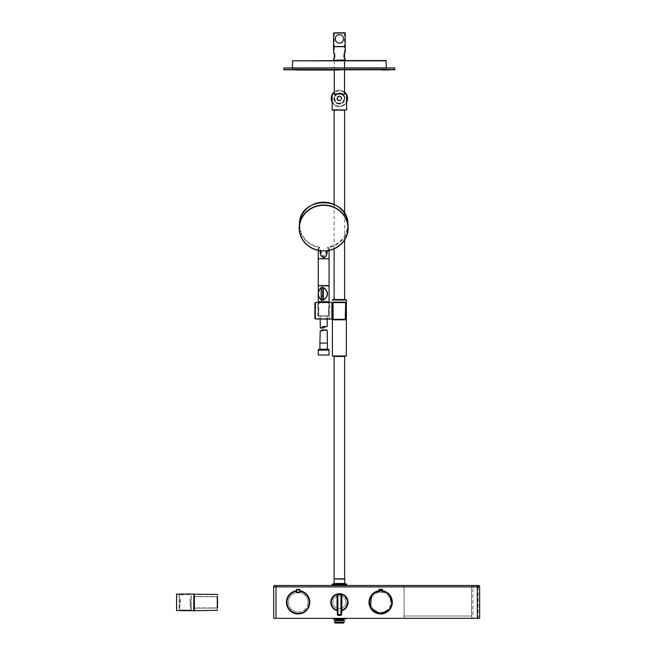 <?xml version="1.0" encoding="UTF-8"?>
<svg xmlns="http://www.w3.org/2000/svg" width="656" height="656" viewBox="0 0 656 656"><rect width="100%" height="100%" fill="white"/><g stroke="black" fill="none" stroke-linecap="round" stroke-linejoin="round"><path stroke-width="0.49" stroke-dasharray="3.28 2.46" d="M193.897 595.074L193.897 609.662L193.897 595.074M194.151 608.317L194.151 596.903M194.151 596.763L194.151 596.279M194.168 596.788L194.151 607.481M194.176 596.402L194.151 597.255M194.406 608.497L194.406 610.736L194.168 608.284M194.397 608.169A955.185 955.152 -90 0 0 217.308 607.899L194.168 607.948M194.168 596.616L217.292 596.665L217.308 607.899M217.538 597.067L217.3 596.558L217.538 597.067M217.308 596.837A955.185 955.152 -90 0 0 194.397 596.558M217.292 608.063L194.168 608.12M194.406 596.238L194.406 593.992M217.226 594.197L217.292 596.558L194.168 596.443M217.292 608.169L217.226 610.523M193.897 610.506L193.897 594.221M190.306 610.711C191.782 610.334 191.749 607.604 190.207 602.52C191.716 597.272 191.749 594.434 190.306 594.016M180.097 594.106C178.612 594.5 178.621 597.206 180.121 602.233C178.653 607.399 178.645 610.195 180.097 610.621M176.366 594.377L176.366 610.359M181.146 610.121L179.26 609.112L179.26 595.623C178.678 594.262 191.708 594.164 191.15 595.492L191.15 609.235C189.789 610.039 186.452 610.334 181.146 610.121M344.474 618.575L345.778 618.575M332.953 618.911L345.778 618.911M333.043 619.002L345.687 619.002M342.899 619.002L335.831 619.002L342.899 619.002M335.167 619.936L343.564 619.936M334.478 620.625L344.252 620.625M334.478 622.093L344.252 622.093M335.126 622.733L343.613 622.733M335.126 623.061L343.613 623.061M335.265 623.2L343.473 623.2M320.489 349.197L327.426 349.197L320.489 349.197M326.852 349.197L319.915 349.197M328.139 350.132L318.398 350.132L328.139 350.132M328.943 350.132L318.398 350.132M329.025 355.027L318.316 355.027M320.169 343.08L327.172 343.08M320.702 330.804L322.932 331.009L326.253 329.853M339.39 103.607A5.133 5.133 180 0 0 343.834 95.907A5.133 5.133 180 0 0 334.945 95.907A5.133 5.133 180 0 0 339.39 103.607A5.133 5.133 0 0 1 334.257 98.474A5.133 5.133 0 0 1 339.39 93.349A5.133 5.133 0 0 1 344.523 98.474A5.133 5.133 0 0 1 339.39 103.607M346.622 102.262A8.159 8.159 0 0 1 332.157 102.262M332.157 94.685A8.159 8.159 0 0 1 332.69 93.808M334.257 92.127A8.159 8.159 0 0 1 344.523 92.127M346.089 93.808A8.159 8.159 0 0 1 346.622 94.685M347.549 98.474A8.159 8.159 0 0 1 339.39 106.633A8.159 8.159 0 0 1 331.231 98.474A8.159 8.159 0 0 1 339.39 90.315A8.159 8.159 0 0 1 347.549 98.474M339.808 96.178A2.329 2.329 0 0 1 341.563 99.327A2.329 2.329 0 0 1 338.127 100.434M337.094 98.064A2.329 2.329 0 0 1 337.217 97.621M338.455 96.342A2.329 2.329 0 0 1 339.39 96.145M339.39 93.808L334.257 93.808L339.39 93.808A4.666 4.666 180 0 0 335.347 100.811A4.666 4.666 180 0 0 343.432 100.811A4.666 4.666 180 0 0 339.39 93.808L334.257 93.808M339.365 110.134L344.613 110.134M332.395 110.134L339.39 110.134L332.395 110.134M344.613 578.83L334.117 578.83M334.117 356.438L344.613 356.438M344.728 579.15L334.002 579.15L344.523 578.92M334.002 583.487L344.728 583.487M339.365 299.546L334.117 299.546L339.365 299.546M332.6 303.671L332.592 318.258M332.6 303.056L333.1 302.588L332.6 303.056L332.6 318.873M346.13 318.873L345.663 319.341L346.13 318.873L345.663 319.341L346.13 318.873L346.13 303.056L345.663 302.596L346.13 303.056M345.663 302.596L333.068 302.588L345.63 302.588M333.068 319.341L345.663 319.341L333.068 319.341M332.371 303.671L332.371 318.258L332.371 303.671M327.533 319.087L328.623 319.005C329.714 317.84 329.796 314.659 328.869 309.452C330.419 304.851 329.976 302.506 327.533 302.416M319.8 302.482C317.406 302.769 316.963 305.589 318.463 310.936C316.946 316.094 317.389 318.783 319.8 319.021M314.88 302.99L314.88 318.513M328.246 318.545C325.36 318.012 317.463 319.808 318.07 316.979C318.964 312.822 318.964 308.673 318.07 304.532C317.332 302.17 329.984 302.08 329.263 304.4L329.263 304.4C328.32 308.632 328.32 312.871 329.263 317.11L328.246 318.545M339.39 33.03L344.523 33.03L339.39 33.03M339.39 34.661C344.818 34.456 344.826 43.255 339.406 43.058C333.961 43.296 333.929 34.465 339.39 34.661M345.187 46.584L333.584 46.584L345.22 46.56M333.789 32.8L335.027 32.8M337.127 32.8L344.876 32.8M333.56 33.03L345.22 33.03M339.39 32.8L342.916 32.8M344.523 53.464L344.523 33.03L339.857 32.8M345.22 60.598L333.56 60.598L345.22 60.598M394.773 68.167L284.007 68.167M295.987 70.028L386.031 69.807L292.748 69.807M284.114 69.757L394.666 69.757M334.724 53.923C333.199 52.398 333.199 52.398 334.724 53.923L334.724 57.654C333.199 59.188 333.199 59.188 334.724 57.654M344.056 53.923C345.581 52.398 345.581 52.398 344.056 53.923L344.056 57.654C345.581 59.188 345.581 59.188 344.056 57.654M339.39 59.778L344.523 59.778L339.39 59.778M344.818 60.598L333.961 60.598L344.818 60.598A5.855 5.855 0 0 0 344.548 60.016L334.232 60.024L344.523 59.778M390.746 602.274A10.029 10.029 180 0 0 380.718 592.245A10.029 10.029 180 0 0 370.697 602.274A10.029 10.029 180 0 0 380.718 612.302A10.029 10.029 180 0 0 389.402 597.263A10.029 10.029 180 0 0 372.034 597.263A10.029 10.029 180 0 0 380.718 612.302A10.029 10.029 180 0 0 390.746 602.274M307.967 602.274A9.791 9.791 180 0 0 298.177 592.483A9.791 9.791 180 0 0 288.378 602.274A9.791 9.791 180 0 0 298.177 612.064A9.791 9.791 180 0 0 307.967 602.274M345.974 602.274A6.527 6.527 180 0 0 339.447 595.746A6.527 6.527 180 0 0 332.92 602.274A6.527 6.527 180 0 0 339.447 608.801A6.527 6.527 180 0 0 345.974 602.274M339.447 608.801A6.527 6.527 13.6 0 0 345.105 599.01A6.527 6.527 13.6 0 0 333.797 599.01A6.527 6.527 13.6 0 0 339.447 608.801M298.177 612.064A9.791 9.791 -0.1 0 0 306.655 597.378A9.791 9.791 -0.1 0 0 289.69 597.378A9.791 9.791 -0.1 0 0 298.177 612.064M471.623 616.009L471.525 586.907L471.525 616.009L404.088 616.009L404.088 586.907L404.088 618.337L471.623 618.337L471.623 616.009L404.088 616.009L404.088 618.337L273.659 618.337L273.659 586.907A1.402 1.402 0 0 1 275.053 585.505L402.686 585.505A1.402 1.402 0 0 1 404.088 586.907L402.686 585.505M478.24 586.907L478.24 618.337L472.927 618.337L472.927 585.505L478.24 585.505M478.24 618.337L479.634 618.337L479.634 586.907M471.525 586.907L472.927 585.505L471.525 586.907L404.088 586.907M299.882 590.753L299.981 590.908A11.513 11.513 179.9 0 1 307.762 608.563A11.513 11.513 179.9 0 1 288.468 608.563A11.513 11.513 179.9 0 1 296.25 590.908L296.364 590.744M296.389 591.105A11.308 11.308 0 0 0 296.364 591.105L296.373 591.31A11.103 11.103 180 0 0 296.373 591.31A11.103 11.103 0 0 1 296.389 591.31L296.381 591.466A10.947 10.947 180 0 0 288.935 608.243A10.947 10.947 180 0 0 307.295 608.243A10.947 10.947 180 0 0 299.858 591.466L299.858 591.31A11.103 11.103 180 0 0 299.849 591.31A11.103 11.103 0 0 1 299.858 591.31L299.866 591.105A11.308 11.308 0 0 0 299.849 591.105M296.389 591.532A10.881 10.881 180 0 0 296.381 591.532A145.017 1.263 -90 0 0 296.381 591.466A10.947 10.947 0 0 0 288.935 608.243A10.947 10.947 0 0 0 307.295 608.243A10.947 10.947 0 0 0 299.858 591.466L299.858 591.466A145.017 1.263 90 0 0 299.858 591.532A145.017 1.263 -90 0 0 299.849 592.409L296.381 592.409A145.017 1.263 -90 0 0 296.381 591.532A10.881 10.881 180 0 0 288.993 608.21A10.881 10.881 180 0 0 307.238 608.21A10.881 10.881 180 0 0 299.858 591.532A10.881 10.881 180 0 0 299.849 591.532M296.364 591.105L296.291 590.949A11.472 11.472 180 0 0 288.501 608.53A11.472 11.472 180 0 0 307.73 608.53A11.472 11.472 180 0 0 299.94 590.949L299.866 591.105M337.127 610.408C327.943 608.325 330.042 593.393 339.447 593.926C348.853 593.393 350.96 608.325 341.768 610.408L341.03 615.074L337.66 614.844L337.635 611.08L337.061 610.638L337.635 611.08M378.963 591.917L378.807 590.769L382.71 590.794L378.914 590.859L379.193 591.671L379.225 590.507L378.963 591.958L382.489 591.983L379.201 591.622M378.758 590.818L378.906 591.933M378.996 590.548L379.299 589.736A12.612 12.612 0 0 1 382.243 589.76L382.587 591.999L382.71 590.835M382.333 590.736L382.284 591.909M382.415 591.056L382.587 591.999L378.906 591.966L379.094 591.023M382.251 591.646L382.284 589.244M382.251 589.473L382.251 590.531L382.251 589.473L379.217 589.219M382.489 589.482L382.489 591.942M327.811 250.699L329.435 248.583L328.435 247.501A24.329 22.862 180 0 0 347.869 222.778M299.472 222.778A24.329 22.862 180 0 0 318.906 247.501L317.906 248.583L319.529 250.699M329.435 248.583L328.115 250.666M329.082 250.477L329.082 249.001L327.492 250.822M318.258 250.477L318.258 249.001L319.505 247.82L323.67 256.791L327.836 247.82L329.082 249.001M319.226 250.666L318.258 249.001L319.849 250.822M327.483 247.722L328.435 247.501L328.353 246.976L327.483 247.722C327.254 251.379 325.966 254.372 323.605 256.717C321.35 254.266 320.103 251.264 319.857 247.722L318.988 246.976A23.919 22.476 -0 0 1 303.785 212.446A23.919 22.476 -0 0 1 343.555 212.446A23.919 22.476 -0 0 1 328.353 246.976M317.906 248.583L318.258 249.001M318.988 246.976L318.906 247.501L319.857 247.722M318.365 285.778L328.976 285.778M322.957 287.385L321.366 287.615L321.325 300.243L321.186 287.664M321.284 287.64L321.284 300.087M322.309 301.908L322.998 301.908M328.451 301.908L318.89 301.908M328.451 302.096L318.89 302.096M321.391 300.292L322.957 300.292M322.153 300.35L321.563 300.317M321.563 287.361L322.186 287.328M327.574 316.085L319.767 316.085L327.574 316.085M326.639 316.085L320.169 316.085L326.639 316.085M323.072 328.066L320.169 327.959M327.172 326.647L325.655 326.704M193.668 593.992L193.668 610.744M176.595 610.588L176.595 594.139M342.711 619.239L334.937 619.002L342.711 619.239M318.398 349.435L328.943 349.435M339.39 104.074A5.592 5.592 0 0 1 334.544 95.678A5.592 5.592 0 0 1 344.236 95.678A5.592 5.592 0 0 1 339.39 104.074M332.157 101.114A7.692 7.692 180 0 0 346.622 101.114M346.622 95.833A7.692 7.692 180 0 0 345.507 93.808M344.523 92.742A7.692 7.692 180 0 0 334.257 92.742M333.273 93.808A7.692 7.692 180 0 0 332.157 95.833M332.157 94.046L346.622 94.046M346.622 109.905L332.157 109.905M332.018 584.439L346.712 584.439M346.36 355.978L332.371 355.978M332.371 318.258L332.371 300.013L346.36 300.013M331.903 302.383L331.903 319.128M315.347 318.98L315.347 302.523M333.56 46.699L345.22 46.699M339.39 67.945L284.245 67.945A1863.852 1863.852 0 0 0 292.223 68.158L386.556 68.158A1863.852 1863.852 0 0 0 394.527 67.945L339.39 67.945M394.887 69.528L283.892 69.528M337.84 615.303L337.66 614.844M341.235 614.844L341.054 615.303M380.57 613.696A11.423 11.423 180 0 0 390.607 596.64A11.423 11.423 180 0 0 370.812 596.476A11.423 11.423 180 0 0 380.57 613.696M382.612 590.777A11.66 11.66 180 0 0 378.906 590.744L382.612 590.777M329.082 285.581L318.258 285.581M318.258 285.909L329.082 285.909M329.082 301.768L318.258 301.768M318.25 302.334L329.091 302.334L318.25 302.334M327.77 315.864L318.832 315.864L327.77 315.864M191.15 609.235L191.15 595.492L190.371 598.543C188.797 604.447 191.224 608.096 191.019 608.407L191.15 609.235M179.26 609.112L179.26 595.623C178.293 594.615 182.097 600.01 179.564 607.579L179.26 609.112M322.932 331.009L320.276 331.009M334.568 356.438L338.512 356.438M343.662 356.438L342.375 356.438M318.07 304.532L318.209 315.807C319.972 311.026 317.537 302.9 318.07 304.532M329.263 304.4L329.263 317.11C329.82 316.914 327.934 315.749 328.697 307.59L329.263 304.4M334.117 204.426L334.117 248.845M344.613 213.446L344.613 239.948M334.494 32.8L334.257 46.584M334.257 46.699L334.257 53.464M334.257 58.122L334.257 60.598M334.257 60.828L334.257 68.158M334.257 68.167L334.257 70.028M344.523 58.122L344.523 60.828M344.523 68.167L344.523 70.028M386.031 69.807L388.549 70.028M382.776 70.028L339.39 70.028M334.257 59.778L334.232 60.024A5.855 5.855 0 0 0 333.961 60.598M335.273 609.891L332.854 607.915M334.453 595.287L337.282 593.967M341.145 593.86L344.08 595.041M346.081 607.866L343.637 609.883M318.258 302.498L318.832 315.864L323.67 316.085L328.508 315.864L329.091 302.408M327.172 319.078L327.172 316.085M320.169 319.021L320.169 316.085M323.252 326.434L326.606 326.434"/><path stroke-width="0.98" d="M194.151 597.255L194.151 607.481M194.151 608.989L194.151 608.317M194.151 596.279L194.151 595.869M217.456 610.31L194.406 610.736L194.176 596.402M217.538 597.067L217.538 607.669M194.406 596.238L194.406 608.497M217.292 608.169L217.292 596.558M193.897 594.221L193.668 610.744L193.897 594.221M176.595 610.588L176.595 594.139L176.595 610.588L193.668 610.744M193.668 593.992L176.595 594.139M180.097 610.621L180.097 610.621C182.229 610.187 188.436 610.228 190.306 610.711M345.778 618.911L333.043 619.002L345.687 619.002L345.778 618.575L332.953 618.575L344.474 618.575M335.167 619.936L334.937 619.002L343.564 619.239L343.564 619.936L335.167 619.936L334.478 620.625L334.478 622.093L344.252 622.093L344.252 620.625L334.478 620.625M344.252 622.093L343.613 622.733L335.126 622.733L334.478 622.093M343.613 622.733L335.126 622.733M343.613 623.061L335.126 623.061M318.398 349.435L318.316 350.132L329.025 350.132L328.943 349.435L318.398 349.435L326.852 349.197M318.316 350.132L318.316 355.027L329.025 355.027L329.025 350.132M327.172 330.378L322.686 329.853L326.253 329.853L327.172 330.378L327.426 343.08L319.915 343.08L320.169 330.96L320.702 330.804M322.686 329.853L320.169 330.96M332.157 102.262A8.159 8.159 0 0 1 332.157 94.685M332.69 93.808A8.159 8.159 0 0 1 334.257 92.127M344.523 92.127A8.159 8.159 0 0 1 346.089 93.808M346.622 94.685A8.159 8.159 0 0 1 346.622 102.262M339.39 96.145A2.329 2.329 0 0 1 339.808 96.178M338.127 100.434A2.329 2.329 0 0 1 337.094 98.064M337.709 96.858A2.329 2.329 0 0 1 338.455 96.342M337.061 98.523C338.668 101.5 340.226 101.467 341.719 98.433C340.111 95.448 338.553 95.481 337.061 98.523M334.257 70.028L334.257 93.808L332.157 94.046L332.157 109.905L339.365 110.134M332.395 93.808L346.622 94.046L332.157 94.046M344.613 578.83L334.117 578.83L334.117 356.438L344.613 356.438L334.117 356.438L344.613 356.438L344.613 578.83L334.117 578.83M332.116 585.447L346.712 585.357L332.018 585.357L332.018 584.439L346.712 584.439L332.166 584.225L346.565 584.225L344.728 583.487L334.002 583.487L332.018 584.439M344.728 583.487L344.728 579.15L334.232 578.92L334.002 583.487M346.147 318.873L345.269 319.808L345.663 302.588L346.13 303.056L346.13 318.873A0.467 0.467 0 0 1 345.663 319.341L333.068 319.341A0.467 0.467 0 0 1 332.6 318.873L332.6 303.056L333.461 302.121L345.269 302.121L346.147 303.056L346.147 318.873L345.663 319.341L346.13 318.873M345.269 319.808L333.461 319.808L332.592 318.873L332.371 302.842L332.371 355.978L346.36 355.978L343.662 356.438M333.461 302.121L332.371 303.671M345.63 302.588L345.269 302.121M333.461 319.808L332.6 318.873M334.117 299.546L342.301 299.546L334.117 299.546L334.117 248.845M315.347 302.523L315.347 318.98L314.88 318.513L314.88 302.99L315.347 302.523L331.903 302.383L332.371 302.842M315.347 318.98L331.903 319.128L331.903 302.383M345.22 52.759L345.22 46.699L333.56 46.699L345.22 46.56L333.56 46.56L333.56 33.03L345.22 33.03L345.22 46.56M335.027 32.8L339.39 32.8L333.56 33.03M344.876 32.8L339.39 32.8M342.916 32.8L344.285 32.8M339.857 32.8L337.127 32.8M339.39 34.661C344.81 34.424 344.818 43.296 339.398 43.058C333.961 43.312 333.97 34.415 339.39 34.661M292.232 68.158L386.31 67.929L292.469 67.929L292.527 60.828L386.253 60.828L292.527 60.828L345.22 60.598L345.22 58.827M292.461 67.945L386.548 68.158M333.56 60.598L345.22 60.598L333.56 60.598L333.56 58.827M394.887 69.528L283.892 69.528L394.887 69.528L394.912 68.167M334.724 53.923C333.199 52.398 333.199 52.398 334.724 53.923L334.724 57.654C333.199 59.188 333.199 59.188 334.724 57.654M344.056 53.923C345.581 52.398 345.581 52.398 344.056 53.923L344.056 57.654C345.581 59.188 345.581 59.188 344.056 57.654M275.987 618.337L477.306 618.337L477.306 586.907L275.987 586.907L275.987 618.337L273.659 618.337L273.659 586.907A1.402 1.402 180 0 1 275.053 585.505L478.24 585.505A1.402 1.402 0 0 1 479.634 586.907L479.634 618.337L477.306 618.337M471.623 618.337L472.927 618.337M275.053 585.505L477.306 585.505L477.306 586.907L479.634 586.907L478.24 585.505L478.24 586.907M472.927 585.505L402.686 585.505L472.927 585.505M299.636 589.4L299.817 589.908L299.636 589.4A12.964 12.964 -0.1 0 0 296.594 589.4L296.348 590.753M299.882 589.678L299.882 590.753M299.817 589.908A146.378 1.279 90 0 0 299.817 592.179L299.817 592.384A145.017 1.263 -90 0 1 299.833 591.523L299.833 591.31A5839.892 50.963 -90 0 1 299.841 591.105A11.308 11.308 0 0 1 299.849 591.105L299.882 590.794M296.348 590.794L296.389 591.105A5839.892 50.963 90 0 1 296.397 591.31L296.397 591.31A11.103 11.103 180 0 0 296.389 591.31A11.103 11.103 0 0 1 296.397 591.31L296.397 591.523A145.017 1.263 90 0 1 296.405 592.384L296.414 592.179A146.378 1.279 -90 0 0 296.414 589.908L296.348 589.678M296.594 589.4L296.692 589.883A146.657 1.279 90 0 1 296.692 592.163L296.692 592.663L299.546 592.663L296.692 592.663L299.546 592.663L299.538 592.163A146.657 1.279 -90 0 1 299.546 589.883A12.472 12.472 180 0 0 296.692 589.883L296.414 589.908M299.562 592.688L296.389 592.409A145.952 1.271 -90 0 0 296.389 591.195A11.218 11.218 180 0 0 288.706 608.374A11.218 11.218 180 0 0 307.525 608.374A11.218 11.218 180 0 0 299.849 591.195A145.952 1.271 90 0 0 299.841 592.409L299.562 592.688M296.381 590.761L296.364 590.744A11.66 11.66 180 0 0 288.32 608.604A11.66 11.66 180 0 0 307.91 608.604A11.66 11.66 180 0 0 299.866 590.744L299.849 590.761A11.644 11.644 0 0 1 307.894 608.588A11.644 11.644 0 0 1 288.337 608.588A11.644 11.644 0 0 1 296.381 590.761L296.389 591.195M299.849 591.195L299.849 590.761M337.422 611.056L337.061 610.638L337.397 611.08A994.373 994.373 180 0 0 337.43 614.844L337.881 593.91L341.063 593.877L341.891 594.525L341.833 610.638A8.635 8.635 180 0 0 346.491 597.337A8.635 8.635 180 0 0 332.403 597.337A8.635 8.635 180 0 0 337.061 610.638L337.028 594.434L337.832 593.877L337.086 610.613A8.61 8.61 0 0 1 337.832 593.877L337.922 614.541L340.972 614.541L340.972 594.598L337.496 594.598M341.399 594.598L340.972 594.598L341.013 593.91L341.399 594.361L341.391 614.779L337.84 615.303A13.071 13.071 180 0 0 341.054 615.303L341.464 614.844A994.373 994.373 180 0 0 341.497 611.08L341.063 593.877A8.61 8.61 0 0 1 341.809 610.613L341.464 614.844L341.054 615.303L340.972 614.541L341.399 614.549M337.504 614.549L337.922 614.541L337.914 615.238L337.504 614.779M341.464 610.154L341.924 610.129A8.175 8.175 180 0 0 341.891 594.525L341.432 594.5M341.399 594.361L341.866 594.434M337.496 594.361L337.028 594.434M337.463 594.5L337.004 594.525A8.175 8.175 180 0 0 336.971 610.129L337.43 610.154M382.333 590.736L382.743 590.9A11.57 11.57 0 0 1 390.279 608.702A11.57 11.57 0 0 1 370.943 608.547A11.57 11.57 0 0 1 378.766 590.867L379.463 590.572L378.84 591.294A11.136 11.136 180 0 0 371.312 608.309A11.136 11.136 180 0 0 389.918 608.465A11.136 11.136 180 0 0 382.669 591.327L382.054 590.597A162.516 0.566 -90.5 0 1 382.046 589.916L382.276 589.482A12.89 12.89 180 0 0 379.266 589.457L379.094 591.023M378.84 591.294L378.774 590.867A11.57 11.57 0 0 1 378.774 590.867L379.184 590.712M382.505 591.122L382.276 589.482A12.866 12.866 0 0 0 379.275 589.482L379.004 590.597L379.217 589.219L382.489 589.482M379.463 590.572A162.516 0.566 91.5 0 0 379.488 589.892A12.439 12.439 180 0 1 382.046 589.916L382.505 589.777A162.048 0.566 89.5 0 0 382.514 590.621L382.587 590.974M382.669 591.327L382.054 590.597M382.505 589.777L379.266 589.457L382.284 589.244M379.225 590.507L379.275 589.482M319.57 250.559L319.529 250.715C306.91 247.779 300.128 240.219 299.185 228.026L299.472 222.778A24.329 22.862 180 0 1 323.67 202.228A24.329 22.862 180 0 1 347.869 222.778L348.156 228.026C347.213 240.219 340.431 247.779 327.811 250.715L327.123 250.879A24.485 23.009 -0 0 1 327 250.895L320.218 250.879L320.415 251.322C320.087 254.405 321.169 256.553 323.67 257.775C326.171 256.553 327.254 254.405 326.926 251.322L327.77 250.559A24.247 22.788 180 0 0 343.949 215.611A24.247 22.788 180 0 0 303.392 215.611A24.247 22.788 180 0 0 319.57 250.559L320.218 250.879L319.529 250.699A24.485 23.009 -0 0 1 299.185 228.026A24.485 23.009 -0 0 1 323.67 205.016A24.485 23.009 -0 0 1 348.156 228.026A24.485 23.009 -0 0 1 327.811 250.699L327.77 250.559M328.115 250.666L327.082 251.297C327.41 254.471 326.27 256.652 323.67 257.849C321.071 256.652 319.931 254.471 320.259 251.297L319.226 250.666M318.258 250.477L318.258 258.767L329.082 258.767L329.082 250.477M320.415 251.322L319.841 250.813M329.082 285.581L318.258 285.581L329.082 285.581L329.082 258.767M323.17 300.005L323.318 300.038C328.722 295.922 328.722 291.781 323.318 287.64L323.318 300.087L322.998 287.615L323.162 300.063L321.325 300.243C317.225 295.971 317.225 291.699 321.325 287.435L323.26 287.435C328.968 291.707 328.968 295.979 323.26 300.243L321.563 300.317M321.563 287.361L323.17 287.664M321.284 287.64C317.381 291.756 317.381 295.897 321.284 300.038M329.082 301.768L318.258 301.768L329.082 301.768L329.082 285.909L318.365 285.778M318.89 301.908L328.451 302.096L318.89 301.908M322.957 300.292L321.202 300.079L321.202 287.615L322.957 287.385M322.235 287.328L321.194 287.607L322.998 287.615L321.342 287.582L321.342 300.095L322.744 300.095L322.809 287.385M322.809 300.292L322.235 300.35M319.267 302.096L323.67 302.096L319.267 302.096M320.169 319.021L320.308 328.066L323.252 326.434L327.172 326.647L327.172 319.078M325.655 326.704L323.072 328.066L320.308 328.066M319.915 343.08L319.915 349.197L328.943 349.435M346.622 101.114A7.692 7.692 180 0 0 346.622 95.833M345.507 93.808A7.692 7.692 180 0 0 344.523 92.742M334.257 92.742A7.692 7.692 180 0 0 333.273 93.808M332.157 95.833A7.692 7.692 180 0 0 332.157 101.114M332.157 109.905L346.622 109.905L339.39 110.134M344.613 213.446L344.613 110.134L332.395 110.134M346.36 300.013L332.371 300.013L332.789 299.546L345.95 299.546L346.36 300.013L346.36 355.978M345.663 302.588L333.068 302.588L333.068 319.341M284.245 67.945L394.535 67.945L284.245 67.945M477.306 585.505L478.24 585.505M275.987 585.505L275.987 586.907L273.659 586.907M296.414 589.736L296.66 589.457A12.899 12.899 0 0 1 299.571 589.457L299.825 589.736M296.414 592.179L299.817 592.179M337.397 611.08L337.865 615.074M337.43 614.844L337.84 615.303L341.03 615.074M380.57 613.934A11.66 11.66 180 0 0 392.28 603.299A11.66 11.66 180 0 0 382.612 590.777L389.229 594.361L392.165 604.192L389.82 609.498L380.57 613.934A11.66 11.66 180 0 1 369.041 603.184A11.66 11.66 180 0 1 378.906 590.744L371.509 595.049L370.402 607.809L380.57 613.934M379.004 590.597A162.048 0.566 -88.5 0 0 379.029 589.752M382.251 589.473L379.012 589.728M329.091 302.408L318.89 302.096M194.151 609.662L194.176 610.515M217.456 594.426L194.176 594.221M190.306 594.024L180.097 594.106M343.564 619.936L344.252 620.625M327.426 343.08L327.426 349.197M346.622 94.046L346.622 109.905M346.614 585.447L346.712 584.439M344.728 579.15L338.709 578.92M332.371 355.978L334.568 356.438M338.512 356.438L342.375 356.438M331.903 319.128L332.371 318.66M319.8 319.021L327.533 319.087M327.533 302.416L319.8 302.482M334.117 110.134L334.117 204.426M344.613 239.948L344.613 299.546M334.257 53.464L334.257 58.122M344.523 53.464L344.523 58.122M344.523 60.828L344.523 67.945M344.523 70.028L344.523 93.808M283.892 69.528L283.868 68.167M345.22 60.598L386.072 60.598L386.31 67.929M295.987 70.028L339.39 70.028M388.549 70.028L382.776 70.028M394.666 69.757L284.114 69.757M333.56 52.759L333.56 46.699M337.061 610.638L335.273 609.891M332.854 607.915L330.878 601.249L334.453 595.287M337.282 593.967L341.145 593.86M344.08 595.041L347.983 601.003L346.081 607.866M343.637 609.883L341.833 610.638M382.53 590.58L382.522 589.76M318.258 258.767L318.258 285.581M347.869 222.778C346.54 196.111 300.801 196.111 299.472 222.778M318.258 301.768L318.258 285.909M321.194 287.607L321.194 300.071M329.091 302.334L328.451 302.096"/></g></svg>
